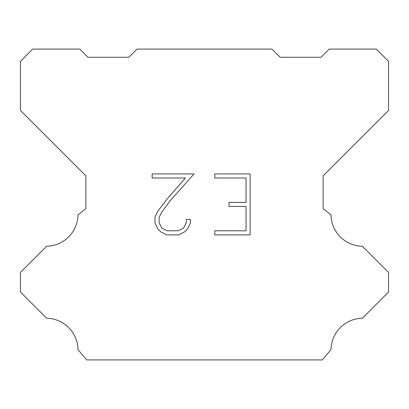<?xml version="1.0" encoding="UTF-8"?>
<svg xmlns="http://www.w3.org/2000/svg" width="409" height="409" viewBox="0 0 409 409"><rect width="100%" height="100%" fill="white"/><g stroke="black" fill="none" stroke-linecap="round" stroke-linejoin="round"><path stroke-width="0.61" d="M246.06 230.809L246.06 206.438L229.004 206.438L229.004 202.378L246.06 202.378L246.06 178.007L214.766 178.007L214.766 173.943L250.119 173.943L250.119 234.868L214.766 234.868L214.766 230.809L246.06 230.809M190.395 219.418L190.395 223.074L187.496 229.02L184.485 231.975L178.534 234.868L166.831 234.868L160.921 231.934L157.905 228.958L154.97 223.012L154.97 216.98L157.905 211.151L166.514 199.694L185.435 178.007L152.153 178.007L152.153 173.943L194.04 173.943L170.323 200.589L161.872 211.852L159.137 217.409L159.137 222.757L161.795 228.115L167.189 230.809L178.217 230.809L183.569 228.104L186.269 222.757L186.269 219.418L190.395 219.418M137.015 49.08L271.985 49.08L280.165 57.26L321.065 57.26L329.245 49.08L376.28 49.08L388.55 61.35L388.55 110.43L323.11 175.87L323.11 208.59L330.999 214.873A31.902 31.902 0 0 0 362.369 246.244L388.545 272.42L388.545 292.052L362.369 318.238A31.902 31.902 0 0 0 331.009 349.603L322.292 359.92L86.708 359.92L77.991 349.603A31.887 31.887 0 0 0 46.631 318.238L20.455 292.052L20.455 272.42L46.631 246.244A31.917 31.917 0 0 0 78.001 214.873L85.89 208.59L85.89 175.87L20.45 110.43L20.45 61.35L32.72 49.08L79.755 49.08L87.935 57.26L128.835 57.26L137.015 49.08"/></g></svg>
